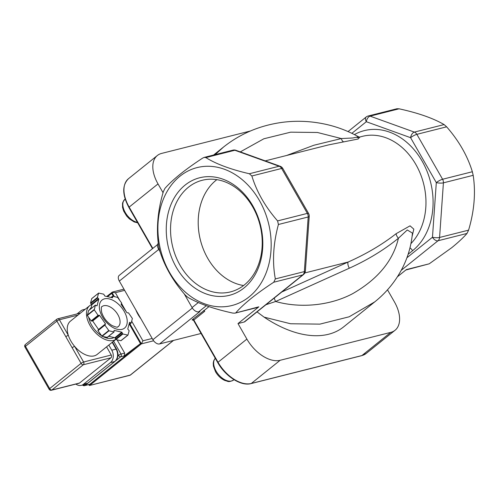 <?xml version="1.0" encoding="UTF-8"?>
<svg xmlns="http://www.w3.org/2000/svg" width="499" height="499" viewBox="0 0 499 499"><rect width="100%" height="100%" fill="white"/><g stroke="black" fill="none" stroke-linecap="round" stroke-linejoin="round"><path stroke-width="0.75" d="M243.992 287.985A60.635 47.386 -104.2 0 0 252.787 205.813A60.635 47.386 -104.2 0 0 185.079 185.11A60.635 47.386 -104.2 0 0 176.284 267.289A60.635 47.386 -104.2 0 0 243.992 287.985M244.36 284.923A57.572 44.991 -104.2 0 0 256.96 215.687A57.572 44.991 -104.2 0 0 202.295 180.264A57.572 44.991 -104.2 0 0 188.416 187.244A57.572 44.991 -104.2 0 0 175.816 256.48A57.572 44.991 -104.2 0 0 230.476 291.903A57.572 44.991 -104.2 0 0 244.36 284.923M216.847 179.652A57.572 44.991 -104.2 0 0 216.067 180.264A57.572 44.991 -104.2 0 0 200.567 240.711A57.572 44.991 -104.2 0 0 243.574 285.534M397.441 276.752L406.361 269.585L429.227 263.809L451.689 247.729C458.138 242.502 463.247 237.736 467.02 233.438L438.01 240.761A5.084 2.982 -128.8 0 1 432.471 237.231A5.084 1.229 4 0 0 439.575 237.468L468.586 230.145L467.02 233.438M429.227 263.809L405.806 270.028M179.977 176.209A71.126 55.589 -104.2 0 0 169.66 272.61A71.126 55.589 -104.2 0 0 249.095 296.893A71.126 55.589 -104.2 0 0 259.411 200.492A71.126 55.589 -104.2 0 0 179.977 176.209M246.88 339.089A30.483 17.908 51.2 0 0 280.132 360.297L251.284 383.475A30.483 17.908 51.2 0 1 218.032 362.268L217.764 362.617L193.575 320.377L193.843 320.027A1.017 0.599 51.2 0 0 192.733 319.323L204.247 310.409L204.74 311.27L193.843 320.027L218.032 362.268L246.88 339.089L237.992 323.57L258.844 306.823A5.084 3.973 75.8 0 1 257.615 307.434L234.992 313.147L232.815 313.091C213.728 308.925 198.721 303.666 187.792 297.317L185.279 295.077C173.022 281.087 164.445 266.11 159.555 250.155L158.726 246.568C156.081 229.253 157.615 210.983 163.323 191.753L164.888 188.46C168.668 184.156 173.777 179.391 180.22 174.176C186.832 168.905 194.317 163.541 202.681 158.089L204.147 157.41L205.85 157.584C216.067 163.99 230.569 169.379 249.357 173.746L279.128 166.236A5.084 2.807 -70.2 0 1 280.151 166.267A5.084 5.084 0 0 1 282.839 168.519A5.084 1.067 150.2 0 0 281.636 168.469L251.864 175.985L249.357 173.746M234.992 313.147L258.844 306.823M273.776 282.222L275.336 278.922L304.346 271.599A5.084 1.229 4 0 0 305.388 270.945A5.084 5.084 0 0 1 303.498 274.55A5.084 2.982 -128.8 0 1 302.787 274.899L273.776 282.222C265.412 287.68 257.921 293.038 251.309 298.308C244.872 303.523 239.757 308.288 235.977 312.592M132.378 318.499L128.499 312.861L126.964 312.754L121.07 304.284L121.681 303.061L117.577 297.373L112.631 296.231L112.487 297.809L104.802 296.038L103.736 294.179L98.627 293.063L97.417 297.46L98.814 299.144L97.018 305.843L95.396 305.12L94.28 309.867L98.072 315.318L99.607 315.424L105.501 323.895L104.89 325.117L108.994 330.806L113.947 331.954L114.084 330.375L121.768 332.147L122.835 334.006L127.95 335.122L129.154 330.718L127.763 329.034L129.553 322.342L131.181 323.059L132.378 318.499M88.697 317.358A18.8 11.04 51.2 0 0 89.09 319.117A18.8 11.04 51.2 0 0 101.391 335.602M103.125 336.613A18.8 11.04 51.2 0 0 114.028 337.524M91.86 304.477A21.338 12.531 51.2 0 0 89.664 305.7A21.338 12.531 51.2 0 0 91.591 327.937A21.338 12.531 51.2 0 0 113.398 340.437A21.338 12.531 51.2 0 0 115.712 339.457M89.664 305.7L70.434 321.15A21.338 12.531 51.2 0 0 68.344 335.372A21.338 12.531 51.2 0 0 74.663 346.406A21.338 12.531 51.2 0 0 94.168 355.887A21.338 12.531 51.2 0 0 97.162 354.421L115.749 339.488M203.629 310.565A1.017 0.599 -128.8 0 1 204.74 311.27M201.072 333.469L159.555 343.948A6.094 3.58 -128.8 0 1 152.906 339.707L119.336 281.087A6.094 3.58 -128.8 0 1 119.205 275.404L157.559 244.585M72.155 347.747L56.898 321.106L25.486 346.35L49.675 388.59L81.088 363.347L72.155 347.747A2.033 0.43 150.2 0 1 74.663 346.406L83.601 362.006L111.258 355.026L106.58 346.855M84.793 309.611A9.144 7.148 -104.2 0 0 83.034 309.773A9.144 7.148 -104.2 0 0 80.826 310.877L77.027 313.933M75.879 384.074A9.144 7.148 -104.2 0 0 81.318 385.347A9.144 7.148 -104.2 0 0 83.526 384.236L110.447 362.598A9.144 7.148 -104.2 0 0 111.776 350.204L108.819 345.052M111.258 355.026A2.033 1.591 75.8 0 1 110.965 357.783L83.302 364.763L51.89 390.006L79.553 383.02L110.965 357.783M79.553 383.02A2.033 1.591 75.8 0 1 79.06 383.269L51.403 390.249A2.033 1.591 -104.2 0 0 51.89 390.006A2.033 1.191 51.2 0 1 49.675 388.59A2.033 0.43 150.2 0 0 49.139 389.289L24.95 347.048A2.033 0.43 150.2 0 1 25.486 346.35A2.033 1.191 -128.8 0 1 25.443 344.453L56.855 319.217A2.033 1.191 -128.8 0 0 56.898 321.106A2.033 0.43 150.2 0 1 59.406 319.772L68.344 335.372A2.033 0.43 150.2 0 0 65.831 336.713M91.049 307.852A18.8 11.04 51.2 0 0 89.471 309.879M127.856 335.153L120.864 340.711L115.911 339.563L114.845 337.711L108.676 336.289M90.787 308.825L91.891 304.708L90.494 303.024L91.797 298.589M98.671 329.658L92.683 320.988L91.149 320.882L87.356 315.424L88.566 310.652M107.241 337.336L102.07 336.37L97.966 330.681L97.929 330.251L104.827 324.712M107.478 296.656L111.745 293.418L113.473 296.425M129.497 324.412L140.481 343.586L124.263 355.881L120.689 356.779L115.593 360.877M117.078 339.838L124.675 353.092L124.263 355.881M106.692 296.468L112.425 292.052L123.952 289.146M140.481 343.586L89.963 384.18A2.033 1.591 75.8 0 1 89.477 384.423A2.033 1.591 75.8 0 1 89.371 384.448L89.845 385.278L141.392 343.867L130.008 324.001M135.903 310.016A22.655 13.305 51.2 0 0 140.93 318.799M114.333 296.624L111.863 292.314L115.363 292.701L119.517 299.949M131.699 321.225L142.914 340.805L141.392 343.867L153.617 340.78M173.527 340.418L130.576 374.93A2.033 1.191 -128.8 0 1 130.289 375.073L89.427 385.509L88.554 384.654M401.233 270.315L438.01 240.761A5.084 3.973 -104.2 0 0 439.575 237.468L443.411 182.846A5.084 1.229 -176 0 1 436.307 182.609A5.084 1.067 -29.8 0 1 442.588 179.253L472.353 171.743L473.183 175.33L443.411 182.846A5.084 3.973 -104.2 0 0 442.588 179.253L416.858 134.331A5.084 1.067 150.2 0 0 410.583 137.687A5.084 2.807 -70.2 0 1 414.351 132.098L444.116 124.582L446.63 126.821L416.858 134.331A5.084 3.973 -104.2 0 0 414.351 132.098L370.083 116.13A5.084 2.807 109.8 0 0 366.316 121.719A5.084 2.982 -128.8 0 1 366.204 116.978L348.046 131.574M368.143 116.011L396.917 108.751L399.094 108.807L370.083 116.13A5.084 3.973 -104.2 0 0 368.143 116.011A5.084 5.084 0 0 0 366.204 116.978M303.498 274.55L244.853 321.668A5.084 2.982 -128.8 0 1 244.142 322.017L302.787 274.899A5.084 3.973 75.8 0 0 304.346 271.599L308.189 216.978A5.084 3.973 75.8 0 0 307.365 213.391A5.084 1.067 -29.8 0 1 308.563 213.441A5.084 5.084 0 0 1 309.224 216.323A5.084 1.229 -176 0 1 308.189 216.978L278.417 224.494L277.594 220.907L307.365 213.391L281.636 168.469A5.084 3.973 75.8 0 0 279.128 166.236L234.861 150.261A5.084 3.973 75.8 0 0 232.921 150.149A5.084 5.084 0 0 1 235.89 150.293A5.084 2.807 109.8 0 0 234.861 150.261L205.85 157.584M278.417 224.494C273.202 243.793 272.173 261.931 275.336 278.922M251.864 175.985C256.76 191.94 265.337 206.91 277.594 220.907M444.116 124.582C433.213 118.238 418.206 112.98 399.094 108.807M472.353 171.743C467.513 155.875 458.937 140.905 446.63 126.821M468.586 230.145C474.293 210.94 475.821 192.67 473.183 175.33M375.317 301.415L374.761 301.87C386.968 292.09 396.499 280.182 403.36 266.148C408.357 255.781 411.382 244.766 412.436 233.095L407.265 229.983L398.42 238.241C384.224 249.806 367.85 259.798 349.312 268.213L275.635 301.49A5.084 2.065 65.7 0 1 274.307 298.003M349.312 268.213A5.084 2.065 65.7 0 1 348.19 262.012C366.222 254.01 382.19 244.572 396.112 233.694A5.084 2.258 50.7 0 0 398.42 238.241C393.069 260.771 377.787 279.265 352.575 293.718C328.117 306.598 298.103 307.945 275.635 301.49L265.936 304.733M396.112 233.694L410.066 225.835L413.821 229.147L412.087 236.476M359.66 137.213L358.195 138.99L328.454 144.916L265.219 160.878M343.412 141.672A5.084 1.753 80 0 1 341.328 138.554L352.893 137.98L358.513 136.776C348.576 131.243 338.141 127.195 327.207 124.631C311.495 121.008 295.907 120.328 280.444 122.604C258.95 125.842 239.988 133.982 223.558 147.018L213.591 155.027M358.513 136.776L359.873 137.244L357.215 137.655M215.15 154.634L223.552 147.024M264.108 317.139A107.709 63.267 51.2 0 0 343.674 326.851L374.761 301.87L349.169 316.79L319.903 324.125L290.555 323.757L264.108 317.139L257.029 311.887M217.764 362.617C225.386 376.346 241.048 386.457 251.041 383.6A1.017 0.792 75.8 0 0 251.284 383.475L361.925 355.544L390.773 332.365A30.483 17.908 51.2 0 0 395.052 330.269A30.483 17.908 51.2 0 0 394.397 301.851L387.498 289.807M250.448 130.988L161.645 153.405A30.483 17.908 51.2 0 0 157.36 155.501A30.483 17.908 51.2 0 0 158.015 183.919L129.166 207.097L152.819 248.396M163.048 192.708L158.015 183.919M159.555 343.948L199.943 311.495L198.714 311.806A6.094 3.58 -128.8 0 1 192.065 307.565L184.187 293.805M204.247 310.409L208.95 306.629M390.773 332.365L280.132 360.297M244.142 322.017L237.992 323.57M160.011 251.59L158.495 248.945A6.094 3.58 -128.8 0 1 158.283 243.325M119.648 318.873A12.905 7.579 51.2 0 0 111.739 307.914A12.905 7.579 51.2 0 0 101.996 306.604C101.241 306.492 101.122 308.376 101.646 312.262C103.399 317.794 106.805 322.192 111.87 325.46C119.585 328.71 116.997 326.358 118.163 326.726A12.905 7.579 51.2 0 0 119.648 318.873M126.621 317.171A17.983 10.566 -128.8 0 1 117.39 329.284A17.983 10.566 -128.8 0 1 99.95 311.014A17.983 10.566 -128.8 0 1 109.181 298.895A17.983 10.566 -128.8 0 1 126.621 317.171M216.086 371.094A14.228 8.358 -128.8 0 1 215.287 358.288L213.715 360.758L213.235 363.029L213.404 366.098L215.549 371.792C217.988 375.903 221.144 378.822 225.012 380.55C227.956 381.011 227.924 382.87 233.601 380.007A14.228 8.358 -128.8 0 1 216.086 371.094M251.041 383.6L361.675 355.668A1.017 0.792 75.8 0 0 361.925 355.544A30.483 17.908 51.2 0 0 366.204 353.448L395.052 330.269M128.511 178.679A30.483 17.908 51.2 0 0 129.166 207.097L128.898 207.453C122.168 194.778 122.037 185.191 128.511 178.679L157.36 155.501M193.026 319.953L192.683 320.04A1.017 0.792 75.8 0 1 192.876 319.934L192.926 319.915M192.733 319.323A2.033 0.43 150.2 0 0 192.683 320.04M119.336 281.087L158.757 249.406M152.906 339.707L192.34 308.02M77.987 315.081L59.406 319.772A2.033 1.591 -104.2 0 0 57.628 318.83A2.033 2.033 0 0 0 56.855 319.217M111.776 350.204L116.08 349.119L112.194 342.339M83.526 384.236L87.824 383.151L114.751 361.513L110.447 362.598M85.622 384.255A9.144 7.148 -104.2 0 0 87.824 383.151A2.033 1.191 51.2 0 0 88.111 383.007L85.622 384.255L81.318 385.347M88.111 383.007L115.038 361.376A2.033 1.191 51.2 0 1 114.751 361.513A9.144 7.148 -104.2 0 0 116.08 349.119A2.033 0.43 -29.8 0 1 116.56 349.138L112.518 342.083M83.601 362.006A2.033 0.43 150.2 0 0 81.088 363.347A2.033 1.191 -128.8 0 0 83.302 364.763A2.033 1.591 -104.2 0 0 83.601 362.006M122.835 334.006L115.911 339.563M120.864 340.711L127.788 335.147M129.933 322.31L129.459 322.691M128.973 324.518L130.857 323.009M131.081 323.096L128.879 324.868M112.418 296.506L111.177 297.504M112.387 297.784L112.699 297.535M98.571 293.15L91.648 298.708M90.494 303.024L97.417 297.46M97.654 297.953L90.731 303.517M91.654 304.215L98.577 298.651M98.814 299.144L91.891 304.708M95.34 305.207L88.417 310.771M87.263 315.081L94.186 309.517M94.28 309.867L87.356 315.424M91.149 320.882L98.072 315.318M98.521 315.543L91.598 321.106M92.24 320.77L99.164 315.206M99.607 315.424L92.683 320.988M98.577 329.459L105.501 323.895M104.89 325.117L97.966 330.681M101.765 336.139L108.688 330.575M107.023 337.511L113.947 331.954M108.994 330.806L102.07 336.37M114.845 337.711L121.768 332.147M122.161 332.559L115.238 338.122M115.519 339.152L122.442 333.588M117.932 355.799L118.475 355.369L118.001 354.546M89.427 385.509L129.802 375.317A2.033 1.591 75.8 0 0 130.289 375.073L173.365 340.461M121.6 303.592L126.322 311.838M142.914 340.805L152.195 338.459M124.644 290.356L115.363 292.701M113.635 341.185L120.983 354.028L124.675 353.092M87.512 383.444L85.048 385.421L89.963 384.18M118.475 355.369A2.033 0.43 -29.8 0 1 120.983 354.028A2.033 1.591 -104.2 0 1 120.689 356.779A2.033 1.191 -128.8 0 1 118.475 355.369M83.464 384.804A2.033 1.191 51.2 0 0 85.048 385.421A2.033 1.591 -104.2 0 1 84.556 385.665L89.477 384.423M137.462 222.398A14.228 8.358 -128.8 0 1 124.975 211.988A14.228 8.358 -128.8 0 1 124.943 199.213L122.879 202.151L122.511 203.498L122.548 207.403L123.677 211.102L126.652 216.023L129.397 218.893L134.206 221.949L137.705 222.822M406.91 257.765L432.471 237.231L436.307 182.609L410.583 137.687L366.316 121.719L351.87 133.327M410.926 243.612A60.965 47.648 -104.2 0 0 419.135 170.895A60.965 47.648 -104.2 0 0 362.499 136.321L359.317 137.125M354.396 134.574A66.049 51.615 75.8 0 1 424.262 165.094A66.049 51.615 75.8 0 1 412.586 250.691L408.126 254.272M409.96 247.884A5.084 2.982 -128.8 0 1 412.586 250.691M281.76 292.015L348.19 262.012L304.808 272.959M286.663 155.463L313.921 145.234L341.328 138.554L317.433 132.478L290.674 132.173L263.871 138.772L240.306 151.889M198.714 311.806L206.299 305.712M158.495 248.945L159.094 248.465M192.065 307.565L198.284 302.569M193.575 320.377L192.851 319.934M361.675 355.668L366.204 353.448M152.494 248.652L128.898 207.453M85.31 309.193L83.034 309.773M115.038 361.376C118.375 358.014 118.881 353.934 116.56 349.138M80.514 313.054L57.628 318.83M25.443 344.453A2.033 2.033 0 0 0 24.95 347.048M49.139 389.289A2.033 2.033 0 0 0 51.403 390.249M112.468 296.256L110.971 297.46M98.627 293.063L91.704 298.627M95.396 305.12L88.473 310.684M104.852 324.693L97.929 330.251M114.109 331.922L107.185 337.486M131.181 323.059L128.861 324.924M127.95 335.122L121.026 340.68M129.802 375.317A2.033 2.033 0 0 0 130.576 374.93M82.535 385.035A2.033 2.033 0 0 0 84.556 385.665M234.012 379.683L233.601 380.007M232.921 150.149L204.147 157.41M309.224 216.323L305.388 270.945M282.839 168.519L308.563 213.441M235.89 150.293L280.151 166.267"/></g></svg>
